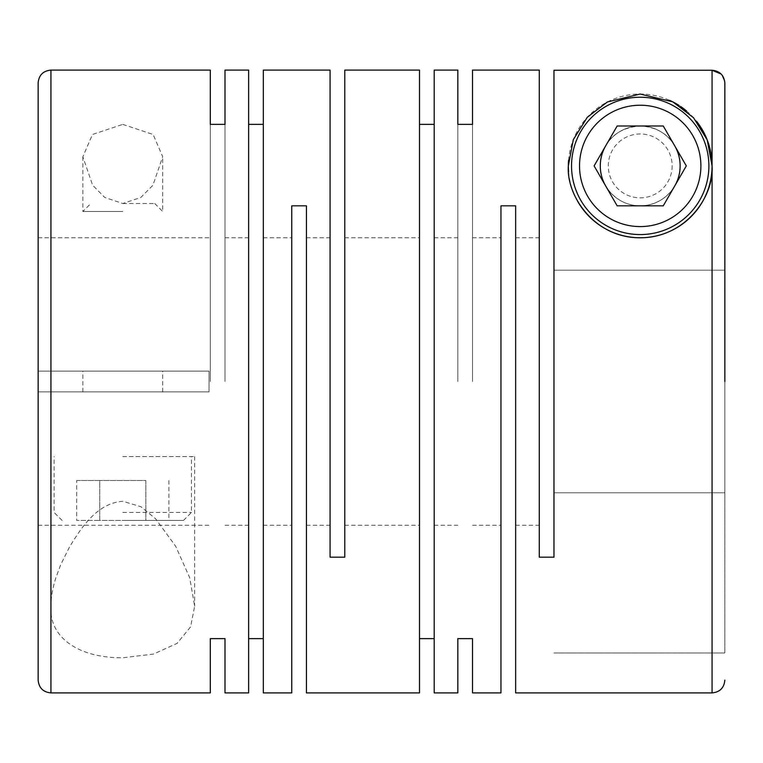 <?xml version="1.0" encoding="UTF-8"?>
<svg xmlns="http://www.w3.org/2000/svg" width="763" height="763" viewBox="0 0 763 763"><rect width="100%" height="100%" fill="white"/><g stroke="black" fill="none" stroke-linecap="round" stroke-linejoin="round"><path stroke-width="0.57" stroke-dasharray="3.81 2.86" d="M457.838 381.5L457.838 124.369L457.838 381.5M434.204 381.5L434.204 525.23L434.204 381.5M419.507 381.5L419.507 525.23L419.507 381.5M330.074 70.091L330.074 557.171L344.771 557.171L344.771 70.091M306.44 692.909L306.44 205.829L291.752 205.829L291.752 692.909M263.321 381.5L263.321 525.23L263.321 381.5M539.279 70.091L539.279 557.171L553.976 557.171L553.976 70.263L553.976 270.197L724.85 270.197L724.85 652.985L724.85 492.803L553.976 492.803L724.85 492.803L724.85 270.197L553.976 270.197L553.976 381.5L553.976 70.263L712.07 70.263L712.07 692.909M122.786 124.369L153.125 134.488L162.71 156.787L152.896 185.275L140.831 197.464L122.786 203.492L104.75 197.455L92.609 185.171L82.862 156.787L92.447 134.498L122.786 124.369M248.633 692.909L248.633 70.091M263.321 692.909L263.321 70.091M224.999 381.5L224.999 124.369L224.999 381.5M210.302 381.5L210.302 124.369L210.302 381.5M50.93 70.091L50.93 371.123L209.024 371.123L209.024 391.877L38.15 391.877L38.15 525.23L38.15 391.877L209.024 391.877L209.024 371.123L38.15 371.123L209.024 371.123L209.024 391.877L50.93 391.877L50.93 606.213C50.902 597.944 52.523 588.559 55.785 578.03L60.716 564.715L69.462 547.052C80.144 529.818 95.909 503.284 122.786 501.272L141.002 506.756L155.585 518.745L175.681 546.279L189.691 577.686L194.651 606.213L190.588 626.871L177.045 643.409L153.468 654.072L122.786 657.763C77.321 658.087 48.775 636.504 50.93 606.213L50.93 692.909M419.507 692.909L419.507 70.091M434.204 692.909L434.204 70.091M515.645 692.909L515.645 205.829L500.957 205.829L500.957 692.909M472.526 381.5L472.526 124.369L472.526 381.5M553.976 557.171L553.976 381.5L553.976 557.171M122.786 520.433L183.473 520.433L122.786 520.433M122.786 512.45L191.456 512.45L122.786 512.45M122.786 456.56L194.651 456.56L122.786 456.56M122.786 203.492L154.727 203.492L122.786 203.492M122.786 211.475L82.862 211.475L122.786 211.475M122.786 391.877L82.862 391.877L122.786 391.877M122.786 371.123L82.862 371.123L122.786 371.123M515.645 381.5L515.645 525.23L515.645 381.5M248.633 381.5L248.633 525.23L248.633 381.5M38.15 680.138L38.15 391.877L209.024 391.877L209.024 371.123L38.15 371.123L38.15 237.77L38.15 391.877L50.93 391.877M724.707 81.164L724.85 381.5M722.323 75.413L721.121 74.021M577.391 200.803A71.865 71.865 0 0 1 568.588 171.78M680.138 165.905A39.924 39.924 0 0 1 640.214 205.829A39.924 39.924 0 0 1 600.29 165.905A39.924 39.924 0 0 1 640.214 125.981A39.924 39.924 0 0 1 680.138 165.905C681.054 183.244 665.841 205.648 639.909 205.829C614.081 205.6 599.108 182.004 600.281 165.905A39.924 39.924 0 0 1 640.214 125.981A39.924 39.924 0 0 1 680.138 165.905A39.924 39.924 0 0 1 640.214 205.829A39.924 39.924 0 0 1 600.29 165.905C601.082 146.305 612.508 127.86 640.558 125.981C668.302 127.86 679.623 147.564 680.138 165.905M571.544 165.905A68.67 68.67 0 0 1 640.214 97.235A68.67 68.67 0 0 1 708.884 165.905A68.67 68.67 0 0 1 640.214 234.575A68.67 68.67 0 0 1 571.544 165.905M674.788 145.943A39.924 39.924 0 0 0 605.631 145.943M672.146 165.905A31.941 31.941 0 0 1 640.214 197.846A31.941 31.941 0 0 1 608.273 165.905A31.941 31.941 0 0 1 640.214 133.973A31.941 31.941 0 0 1 672.146 165.905M617.162 205.829L663.257 205.829L686.309 165.905L663.257 125.981L617.162 125.981L594.11 165.905L617.162 205.829M605.631 185.867A39.924 39.924 0 0 0 674.788 185.867M568.549 160.488A71.865 71.865 0 0 1 669.733 100.392M678.879 105.332A71.865 71.865 0 0 1 680.73 106.553M686.49 110.931A71.865 71.865 0 0 1 696.648 121.422M553.976 652.985L724.85 652.985L553.976 652.985M50.93 371.123L38.15 371.123L38.15 82.862M724.85 83.043L724.85 270.197M76.691 480.509L99.743 480.509L99.743 520.433L168.89 520.433L145.838 520.433L145.838 480.509L99.743 480.509L145.838 480.509L145.838 520.433L76.691 520.433L99.743 520.433L99.743 480.509L76.691 480.509L76.691 520.433M168.89 480.509L168.89 520.433M344.771 381.5L344.771 237.77L344.771 381.5M306.44 381.5L306.44 237.77L306.44 381.5M434.204 525.23L457.838 525.23M344.771 525.23L419.507 525.23M306.44 525.23L330.074 525.23M263.321 525.23L291.752 525.23M183.473 520.433L191.456 512.45L191.456 456.56M62.108 520.433L54.116 512.45L54.116 456.56M154.727 203.492L162.71 211.475L162.71 156.787M82.862 391.877L82.862 371.123M472.526 525.23L500.957 525.23M515.645 525.23L539.279 525.23M224.999 525.23L248.633 525.23M38.15 525.23L210.302 525.23M194.651 456.56L194.651 606.213M82.862 156.787L82.862 211.475L90.854 203.492M50.93 456.56L50.93 606.213M38.15 237.77L210.302 237.77M224.999 237.77L248.633 237.77M515.645 237.77L539.279 237.77M472.526 237.77L500.957 237.77M162.71 391.877L162.71 371.123M263.321 237.77L291.752 237.77M306.44 237.77L330.074 237.77M344.771 237.77L419.507 237.77M434.204 237.77L457.838 237.77"/><path stroke-width="1.14" d="M224.999 70.091L224.999 124.369L224.999 70.091L248.633 70.091L248.633 692.909L224.999 692.909L224.999 638.631L224.999 692.909M248.633 124.369L263.321 124.369M263.321 70.091L263.321 692.909L291.752 692.909L291.752 205.829L306.44 205.829L306.44 692.909L419.507 692.909L419.507 70.091L344.771 70.091L344.771 557.171L330.074 557.171L330.074 70.091L263.321 70.091M210.302 124.369L210.302 70.091L210.302 124.369L224.999 124.369M210.302 638.631L210.302 692.909L210.302 638.631L224.999 638.631M248.633 638.631L263.321 638.631M419.507 124.369L434.204 124.369M457.838 70.091L457.838 124.369L457.838 70.091L434.204 70.091L434.204 692.909L457.838 692.909L457.838 638.631L457.838 692.909M696.648 121.422A71.865 71.865 0 0 1 712.07 165.905L707.215 139.934L693.519 117.721L672.794 101.851L640.138 94.04L607.386 101.975L587.3 117.273L573.309 139.667L568.349 165.905C566.127 195.318 594.062 237.713 639.671 237.77C685.346 238.17 714.235 196.558 712.07 165.905L712.07 692.909L515.645 692.909L515.645 205.829L500.957 205.829L500.957 692.909L472.526 692.909L472.526 638.631L472.526 692.909M472.526 70.091L472.526 124.369L472.526 70.091L539.279 70.091L539.279 557.171L553.976 557.171L553.976 70.263L712.07 70.263C719.824 70.997 724.077 75.26 724.85 83.043L724.85 381.5M457.838 124.369L472.526 124.369M457.838 638.631L472.526 638.631M419.507 638.631L434.204 638.631M724.707 81.164L722.323 75.413M721.121 74.021L712.07 70.263L712.07 165.905A71.865 71.865 0 0 1 577.391 200.803M568.588 171.78A71.865 71.865 0 0 1 568.549 160.488M700.892 165.905A60.687 60.687 0 0 1 640.214 226.592A60.687 60.687 0 0 1 579.527 165.905A60.687 60.687 0 0 1 640.214 105.227A60.687 60.687 0 0 1 700.892 165.905M708.884 165.905A68.67 68.67 0 0 1 640.214 234.575A68.67 68.67 0 0 1 571.544 165.905A68.67 68.67 0 0 1 640.214 97.235A68.67 68.67 0 0 1 708.884 165.905M674.788 185.867A39.924 39.924 0 0 0 674.788 145.943M605.631 145.943A39.924 39.924 0 0 0 605.631 185.867M594.11 165.905L617.162 205.829L663.257 205.829L686.309 165.905L663.257 125.981L617.162 125.981L594.11 165.905M669.733 100.392A71.865 71.865 0 0 1 678.879 105.332M680.73 106.553A71.865 71.865 0 0 1 686.49 110.931M724.85 270.197L724.85 83.043M50.93 70.091L50.93 692.909C43.167 692.155 38.903 687.892 38.15 680.138L38.15 82.862C38.903 75.108 43.167 70.845 50.93 70.091L210.302 70.091M50.93 692.909L210.302 692.909M712.07 692.909C719.833 692.155 724.097 687.892 724.85 680.138"/></g></svg>
